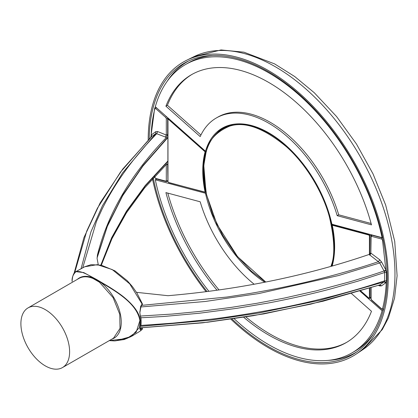 <?xml version="1.0" encoding="UTF-8"?>
<svg xmlns="http://www.w3.org/2000/svg" width="418" height="418" viewBox="0 0 418 418"><rect width="100%" height="100%" fill="white"/><g stroke="black" fill="none" stroke-linecap="round" stroke-linejoin="round"><path stroke-width="0.63" d="M167.895 137.109L143.019 165.502L122.976 194.762L107.745 224.973L97.457 256.114L97.441 254.98C107.76 213.53 130.75 174.348 166.421 137.428L167.655 134.539L167.655 118.414L168.036 118.022M166.421 137.428L156.703 133.718C133.415 157.544 115.243 182.614 102.191 208.932L96.406 221.561L82.717 267.865M98.251 264.662L97.081 258.361L97.441 254.98M74.754 272.458L86.756 231.044L97.384 208.253L120.473 172.143L151.421 136.681L155.731 133.635L155.82 131.644L157.659 131.55L156.703 133.718L155.731 133.635L122.568 172.911L102.488 205.666L90.967 231.771L81.04 268.784M150.987 137.094A166.542 96.156 60 0 1 151.002 136.576L151.17 135.014L151.238 136.853M154.921 107.734L154.906 108.602C152.779 116.747 151.535 125.552 151.17 135.014L155.82 131.644M151.274 137.151L122.777 169.029L100.221 202.767L83.919 237.654L74.101 273.252M157.659 131.55L166.301 135.051L167.655 134.539M150.841 137.24L154.681 108.032L155.329 107.233L155.846 107.212M167.357 117.421L167.655 118.414A0.862 0.496 180 0 1 167.519 118.513A0.862 0.496 0 0 1 166.301 118.513L165.836 117.568L155.648 108.534L154.906 108.602M167.895 161.432L145.292 185.89L126.612 211.362L111.815 237.785L100.968 265.127M166.301 118.513L166.301 135.051L165.309 137.203M151.421 136.681L151.509 134.685M101.328 265.2L111.956 238.699L126.445 212.819L144.612 187.917L166.986 163.83L167.655 164.493L167.895 180.383M166.604 181.553A0.862 0.606 -75 0 1 166.223 181.611L167.388 181.328L167.655 180.618A0.862 0.496 180 0 1 167.519 180.722A0.862 0.496 -0 0 1 166.301 180.722L166.301 164.201L167.655 164.493M140.098 327.884L202.641 322.837L263.842 313.897L322.994 301.237L379.722 284.956L310.851 304.137L253.329 315.684L207.579 322.226L140.108 327.848M140.563 326.338L210.986 320.125L258.972 313.009L320.131 300.228L384.017 281.92L379.722 284.956L381.577 285.828L379.737 285.917L378.436 285.416M140.605 316.64L140.95 317.779A48.138 27.792 60 0 1 140.95 325.429L140.26 326.353M140.95 325.429L172.822 323.156L205.578 319.827C222.538 317.999 244.237 314.707 270.665 309.952C289.961 306.431 311.091 301.702 334.066 295.766C351.669 291.095 365.374 287.145 384.617 280.823A165.241 95.403 -120 0 0 384.617 272.505L357.876 281.173L331.406 288.718C309.519 294.606 285.484 299.826 266.856 303.264L236.922 308.317L199.36 313.239L164.008 316.463L140.95 317.779M386.42 272.494L386.222 270.723L384.262 271.392L384.617 272.505L386.42 272.494A166.542 96.156 60 0 1 386.42 280.88L386.222 282.458L384.262 281.706L384.617 280.823L386.42 280.88M383.682 309.038L382.491 308.871C384.612 300.725 385.856 291.921 386.222 282.458L381.577 285.828M383.541 309.357L381.78 309.231A0.862 0.35 -48.4 0 1 381.744 308.939L382.491 308.871M385.882 282.787L384.017 281.92L384.262 281.706M379.33 285.123L379.737 285.917M136.498 292.339L167.979 295.704C239.467 289.575 306.514 275.823 369.125 254.457L378.384 261.699C337.394 275.405 294.235 286.048 248.903 293.64L227.105 297.02L141.488 305.386M140.26 316.06L172.462 314.043L199.621 311.436L231.645 307.324L256.924 303.28L284.439 298.039L316.217 290.85L350.268 281.685C365.551 277.108 376.801 273.539 384.017 270.969L379.722 262.959L338.637 275.519L258.82 293.551L205.201 301.488L140.955 306.953M379.737 259.766L378.384 261.699L379.722 262.959L381.577 261.981L379.737 259.766L371.09 253.287L369.778 255.246M384.262 271.392L384.017 270.969L385.882 269.997L381.577 261.981M383.17 239.995L382.491 240L385.882 269.997M370.839 252.707L370.839 236.4A0.862 0.496 180 0 0 371.09 236.75L370.85 252.827M369.125 254.457L370.776 252.947M372.407 235.073L371.644 235.177L372.145 235M382.81 238.239L382.193 237.946A0.862 0.606 105 0 0 381.744 239.07L371.555 236.337A0.862 0.606 105 0 1 372.004 235.219L382.23 237.931L382.689 237.68M167.895 161.008L145.25 185.514L126.513 211.09L111.669 237.675L100.842 265.096M167.895 137.538L142.831 166.165L122.646 195.739L107.353 226.342L97.18 257.671M230.919 319.211A169.724 97.99 -120 0 0 356.157 354.088A169.724 97.99 -120 0 0 353.074 160.021A169.724 97.99 -120 0 0 186.553 60.312A169.724 97.99 -120 0 0 148.197 139.727A169.724 97.99 -120 0 0 148.197 139.925M152.45 178.752A169.724 97.99 -120 0 0 206.037 291.654M153.218 177.89A168.261 97.148 -120 0 0 207.03 291.529M232.068 319.044A168.261 97.148 -120 0 0 355.399 352.834A168.261 97.148 -120 0 0 352.343 160.444A168.261 97.148 -120 0 0 187.254 61.598A168.261 97.148 -120 0 0 149.236 138.86M328.135 360.379A168.015 97.002 -120 0 0 356.993 351.737M189.004 60.767A168.015 97.002 -120 0 0 167.09 81.442M156.635 179.045L155.313 179.808A166.474 96.114 -120 0 0 208.895 291.289M234.158 318.741A166.474 96.114 -120 0 0 351.93 352.907A166.474 96.114 -120 0 0 382.078 310.731L359.982 291.137M351.93 352.907L354.668 351.329A166.474 96.114 -120 0 0 373.441 333.883M383.384 309.978L382.078 310.731M206.053 192.933L205.494 193.257L155.313 179.808M332.467 265.9L332.138 266.094M264.698 282.228A93.01 53.697 60 0 1 205.494 193.257M254.144 284.224A104.787 60.5 60 0 1 200.191 201.789L165.909 192.604A154.697 89.316 -120 0 0 216.994 290.196M243.715 317.288A154.697 89.316 -120 0 0 346.047 342.708A154.697 89.316 -120 0 0 371.482 311.29L351.533 293.598M167.801 193.111A154.697 89.316 -120 0 0 219.011 289.909M245.873 316.943A154.697 89.316 -120 0 0 346.799 342.264M382.078 237.664A166.474 96.114 -120 0 0 185.461 64.565A166.474 96.114 -120 0 0 155.313 106.742L205.494 151.238A93.01 53.697 60 0 1 222.193 128.19A93.01 53.697 60 0 1 331.897 224.215L382.078 237.664L382.616 237.351M212.689 55.453A166.474 96.114 -120 0 0 188.194 62.987L185.461 64.565M217.161 132.929A93.01 53.697 60 0 1 223.578 127.433M206.471 150.679L205.494 151.238M371.482 224.868A154.697 89.316 -120 0 0 191.35 74.765A154.697 89.316 -120 0 0 165.909 106.182L200.191 136.581A104.787 60.5 60 0 1 216.305 117.991A104.787 60.5 60 0 1 337.201 215.683L371.482 224.868M192.113 74.331A154.697 89.316 -120 0 0 167.43 105.305L165.909 106.182M216.305 117.991L217.825 117.113A104.787 60.5 60 0 1 338.721 214.805L371.111 223.484M338.721 214.805L337.201 215.683M167.43 105.305L200.933 135.014M371.508 234.832A0.993 0.575 60 0 1 371.513 234.937L371.513 235.229M221.848 129.34A92.326 53.305 60 0 1 224.356 127.725A92.326 53.305 60 0 1 232.758 124.386M371.482 235.25L371.482 234.921A0.951 0.549 -120 0 0 371.477 234.822M233.453 124.271A92.284 53.279 -120 0 0 223.254 128.446L221.65 129.465A92.2 53.232 60 0 1 284.376 144.461A92.2 53.232 60 0 1 331.521 223.959A92.2 53.232 60 0 1 331.317 266.329M332.3 224.931L332.279 225.239L332.597 224.785L331.803 223.797M332.148 265.315L331.714 265.545A92.211 53.238 -120 0 0 331.714 223.849M167.973 119.532L168.517 119.365L205.113 151.812L205.337 151.535L205.468 151.865L205.113 151.812C201.967 163.475 201.967 176.945 205.113 192.238L168.517 182.431L167.973 181.637L167.968 119.323A0.867 0.502 60 0 1 168.135 118.931A0.867 0.502 60 0 1 168.741 119.083L205.337 151.535L206.314 151.175M334.646 246.704A93.01 53.697 60 0 1 332.289 265.393L332.279 265.66C335.424 253.998 335.424 240.528 332.279 225.239L368.875 235.041L369.418 235.836L369.418 254.327M265.743 282.025L237.555 256.652L216.989 224.388L206.44 194.427L203.681 171.202C203.676 164.227 204.522 157.785 206.226 151.88C208.519 140.391 216.284 131.832 229.513 126.21C244.718 121.1 263.768 128.012 286.654 146.953C307.92 165.977 323.704 195.081 329.441 217.062C334.557 239.362 335.142 255.508 331.197 265.498L330.91 266.444M332.441 265.493L331.882 265.325M205.525 151.421L203.294 170.554L205.463 192.301M206.408 151.504L205.682 151.562M205.468 192.181A93.01 53.697 60 0 1 205.468 151.865L205.656 151.755M332.289 265.393L332.409 265.733M20.9 323.673A34.448 19.886 60 0 1 28.022 307.909A34.448 19.886 60 0 1 62.481 327.79A34.448 19.886 60 0 1 62.47 367.574A34.448 19.886 60 0 1 35.932 358.336A34.448 19.886 60 0 1 20.9 323.673M62.47 367.574L113.492 338.193L120.013 328.417L119.752 314.284L113.074 297.6L99.39 282.16L93.109 278.545A34.511 19.923 -120 0 0 78.981 278.419L28.022 307.909M77.325 279.376A34.762 20.069 60 0 1 93.517 278.08L99.834 281.727C114.166 290.426 137.015 302.836 139.894 320.601L140.202 320.507C139.68 313.735 134.612 306.253 124.992 298.06C121.466 295.045 116.105 291.289 108.915 286.8L96.798 279.605L83.689 272.557L75.825 271.648C73.615 272.729 72.382 276 72.115 281.466L72.115 281.466A0.428 0.277 2.2 0 0 72.115 281.471C71.771 277.839 72.983 274.631 75.757 271.852C78.877 270.582 84.797 272.656 93.517 278.08L93.109 278.545M109.302 340.607L126.717 338.59L136.148 332.273L139.894 320.601M115.708 340.858L131.414 336.433L139.257 327.665L140.213 320.601M84.702 266.773L97.289 264.657L112.223 269.573L129.695 283.838L142.12 304.048L140.647 306.373L139.842 312.706L141.038 320.005L139.91 329.264L140.641 330.089L142.12 329.457L139.816 331.333M139.931 328.329L139.91 329.264L139.863 328.543M140.647 306.373L140.981 306.514L141.88 305.046A0.862 0.496 -125.8 0 0 141.88 304.22M142.12 304.048L142.392 303.99L142.219 304.8L142.46 303.975L136.973 293.091L132.391 286.56L127.328 280.781L114.851 270.796L101.287 265.195L91.082 264.678L84.812 266.715M139.91 311.4L139.837 312.821M142.386 328.506L142.261 329.332L139.925 331.27L131.383 336.448M141.88 329.598A0.862 0.554 -120.3 0 0 141.953 328.851A0.862 0.554 -120.3 0 0 141.368 328.177L140.072 328.569M140.03 328.073L140.934 329.133A0.862 0.846 160.6 0 1 140.934 329.133L140.934 329.133A0.862 0.846 160.6 0 1 140.641 330.089M141.733 304.748L142.219 304.8L141.88 305.046M142.313 328.386L141.733 327.963L142.313 328.386L141.733 327.963L142.214 328.496L142.12 329.457M140.244 328.229L141.368 328.177L141.545 327.811M151.002 136.576L151.217 136.864M154.67 176.286L154.921 176.96M156.332 107.645A0.862 0.35 131.6 0 0 155.648 108.534M166.521 116.679A0.862 0.35 131.6 0 0 165.836 117.568M166.223 181.611L166.223 181.611A0.862 0.606 -75 0 1 165.836 181.135L155.648 178.402A0.862 0.606 -75 0 0 156.034 178.883L166.223 181.611M166.301 180.722L165.836 181.135M154.906 177.472L155.648 178.402M371.09 287.746L371.09 298.954L371.555 299.905L381.744 308.939M381.78 309.231L371.592 300.197A0.862 0.35 -48.4 0 1 371.555 299.905M371.09 298.954A0.862 0.496 180 0 1 370.839 298.604L371.592 300.197M371.09 236.75L371.555 236.337M382.491 240L381.744 239.07M193.926 56.665L221.033 49.935L243.992 52.187L274.626 63.902L294.747 76.562L314.284 92.744L336.605 116.58L356.455 144.001L373.028 173.888L385.657 205.019L394.723 241.385L397.1 275.765L394.545 298.133L388.4 317.978L382.277 329.588L363.007 349.526A169.196 97.687 -120 0 0 359.929 156.06A169.196 97.687 -120 0 0 193.926 56.665L186.553 60.312M332.409 224.9L369.005 234.707L369.616 234.326M332.864 224.476L332.441 224.743M368.875 235.041L369.005 234.707A0.867 0.502 60 0 1 369.778 235.841L371.482 234.921M369.778 288.154L369.778 297.945L370.839 297.376M369.418 235.836L369.778 235.841L369.778 254.102M369.418 288.268L369.418 297.94L369.778 297.945A0.867 0.502 60 0 1 369.585 298.347A0.867 0.502 60 0 1 369.052 298.222M203.723 173.841A92.2 53.232 60 0 1 206.252 151.53A92.2 53.232 60 0 1 221.65 129.465C214.309 134.204 209.146 141.613 206.158 151.703L203.796 165.491L206.017 192.75L212.553 214.319L222.804 235.506L236.081 254.928L251.521 271.303L265.639 282.045M205.144 192.317L168.517 182.431M167.973 181.637L167.968 119.527M168.517 119.365L169.034 118.905M369.418 297.94L368.875 298.107L360.75 290.907M332.618 265.958L332.279 265.66M96.798 279.605L96.615 279.778A0.862 0.496 -60 0 1 96.255 280.117M111.831 339.15A34.762 20.069 60 0 0 120.384 314.226A34.762 20.069 60 0 0 99.834 281.727A0.862 0.428 -54 0 1 99.39 282.16M141.038 320.005L140.202 320.507M156.034 178.883L154.67 177.289L154.503 176.469M155.329 107.233L155.684 107.071M167.388 181.328L167.895 180.837M370.839 287.824L370.839 298.604M379.434 285.092L379.136 285.019M370.839 236.4L371.644 235.177M363.007 349.526L356.157 354.088M224.356 127.725L225.997 126.779M360.687 290.923L368.885 298.196L369.585 298.347L370.839 297.694M205.604 192.259L168.632 182.577L167.895 181.532L167.895 119.428L168.673 118.592M332.514 224.795L332.211 225.182C335.351 240.444 335.356 253.878 332.216 265.482L332.55 265.973M109.276 340.618L114.522 340.926L124.203 339.531L131.414 336.433M75.83 271.648L84.817 266.71M139.816 312.904L140.981 306.514M142.261 329.332L142.46 328.454L141.89 327.796"/></g></svg>
